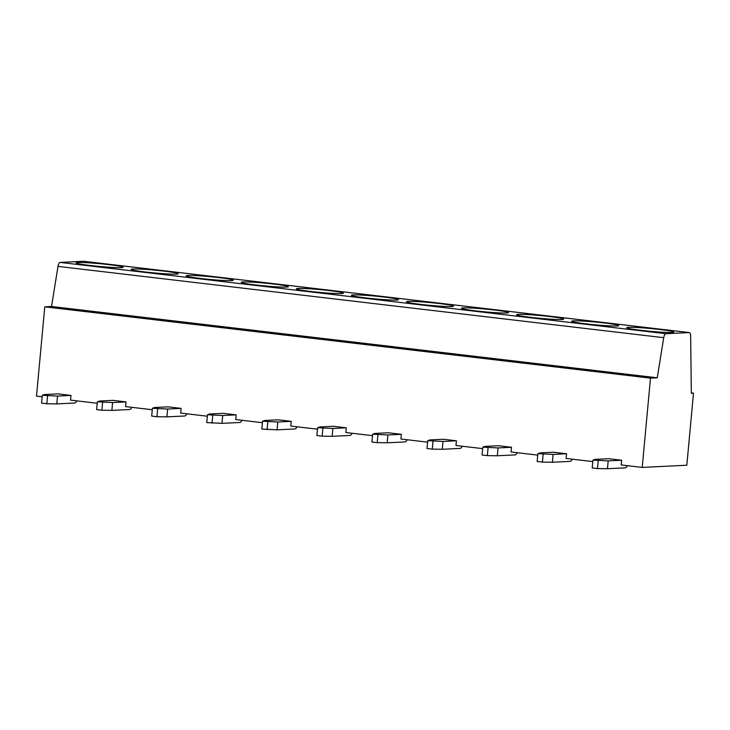 <?xml version="1.0" encoding="UTF-8"?>
<svg xmlns="http://www.w3.org/2000/svg" width="730" height="730" viewBox="0 0 730 730"><rect width="100%" height="100%" fill="white"/><g stroke="black" fill="none" stroke-linecap="round" stroke-linejoin="round"><path stroke-width="1.09" d="M427.607 442.152L400.925 439.013L401.363 434.313L388.351 432.78L374.91 433.438L372.674 434.195L387.922 434.971L401.363 434.313M372.537 435.664L345.865 432.525L346.294 427.826L333.291 426.293L319.849 426.959L317.614 427.707L332.853 428.483L346.294 427.826M317.477 429.185L290.796 426.046L291.233 421.347L278.221 419.814L264.78 420.471L262.545 421.228L277.792 422.004L291.233 421.347M262.408 422.697L235.735 419.558L236.164 414.859L223.161 413.335L209.72 413.992L207.484 414.749L206.754 422.579L222.002 423.354L222.723 415.525L236.164 414.859M207.347 416.219L180.666 413.08L181.104 408.38L168.092 406.847L154.65 407.504L152.415 408.262L167.663 409.037L181.104 408.38M152.278 409.74L125.606 406.592L126.034 401.901L113.031 400.368L99.59 401.026L97.355 401.783L112.593 402.559L126.034 401.901M97.218 403.252L70.536 400.113L70.974 395.414L57.962 393.881L44.521 394.547L42.285 395.295L57.533 396.071L70.974 395.414M42.148 396.773L36.5 396.107L44.785 306.828L650.494 378.131L642.217 467.41L686.82 465.229L693.5 393.178L691.328 392.923M642.217 467.41L621.184 464.937L621.622 460.238L608.619 458.705L595.178 459.371L592.933 460.119L608.181 460.895L621.622 460.238M592.796 461.597L566.124 458.458L566.562 453.759L553.55 452.226L540.109 452.883L537.873 453.64L553.121 454.416L566.562 453.759M537.736 455.118L511.055 451.97L511.493 447.271L498.49 445.747L485.048 446.404L482.804 447.161L498.052 447.937L511.493 447.271M482.667 448.631L455.995 445.492L456.423 440.792L443.42 439.259L429.979 439.916L427.743 440.674L442.982 441.449L456.423 440.792M427.743 440.674L427.013 448.503L432.279 449.123L433.009 441.294M432.279 449.123L442.261 449.279L442.982 441.449M462.245 446.231A7.875 3.02 -83.3 0 1 459.982 448.412L442.261 449.279M297.055 426.776A7.875 3.02 -83.3 0 1 294.783 428.966L277.062 429.833L277.792 422.004M262.545 421.228L261.824 429.058L277.062 429.833M241.986 420.298A7.875 3.02 -83.3 0 1 239.714 422.488L222.002 423.354M207.484 414.749L222.723 415.525M212.019 423.199L212.74 415.361M693.5 393.178L691.328 393.278L690.653 335.973A4.727 1.816 96.7 0 0 689.321 332.579A4.727 1.816 96.7 0 0 689.211 332.579L665.879 333.72A4.727 1.816 96.7 0 0 663.716 337.689L657.255 377.802L51.538 306.49L44.785 306.828M657.255 377.802L650.494 378.131M83.722 261.294A4.727 1.816 96.7 0 0 83.612 261.276A4.727 1.816 96.7 0 0 83.494 261.267L60.161 262.417A4.727 1.816 96.7 0 0 57.998 266.386L51.538 306.49M420.827 304.419A23.634 1.405 -174.7 0 1 406.455 301.782A23.634 1.405 -174.7 0 1 430.116 302.567A23.634 1.405 -174.7 0 1 453.531 306.153A23.634 1.405 -174.7 0 1 420.827 304.419M365.757 297.931A23.634 1.405 -174.7 0 1 351.385 295.303A23.634 1.405 -174.7 0 1 375.056 296.088A23.634 1.405 -174.7 0 1 398.461 299.665A23.634 1.405 -174.7 0 1 365.757 297.931M310.697 291.452A23.634 1.405 -174.7 0 1 296.325 288.815A23.634 1.405 -174.7 0 1 319.986 289.609A23.634 1.405 -174.7 0 1 343.392 293.186A23.634 1.405 -174.7 0 1 310.697 291.452M255.628 284.965A23.634 1.405 -174.7 0 1 241.256 282.337A23.634 1.405 -174.7 0 1 264.926 283.121A23.634 1.405 -174.7 0 1 288.332 286.698A23.634 1.405 -174.7 0 1 255.628 284.965M90.438 265.519A23.634 1.405 -174.7 0 1 76.066 262.891A23.634 1.405 -174.7 0 1 99.727 263.676A23.634 1.405 -174.7 0 1 123.133 267.253A23.634 1.405 -174.7 0 1 90.438 265.519M145.498 272.007A23.634 1.405 -174.7 0 1 131.126 269.37A23.634 1.405 -174.7 0 1 154.796 270.155A23.634 1.405 -174.7 0 1 178.202 273.741A23.634 1.405 -174.7 0 1 145.498 272.007M200.567 278.486A23.634 1.405 -174.7 0 1 186.196 275.849A23.634 1.405 -174.7 0 1 209.857 276.643A23.634 1.405 -174.7 0 1 233.262 280.22A23.634 1.405 -174.7 0 1 200.567 278.486M641.086 330.343A23.634 1.405 -174.7 0 1 626.714 327.715A23.634 1.405 -174.7 0 1 650.384 328.5A23.634 1.405 -174.7 0 1 673.79 332.077A23.634 1.405 -174.7 0 1 641.086 330.343M586.017 323.865A23.634 1.405 -174.7 0 1 571.645 321.227A23.634 1.405 -174.7 0 1 595.315 322.021A23.634 1.405 -174.7 0 1 618.721 325.598A23.634 1.405 -174.7 0 1 586.017 323.865M530.956 317.377A23.634 1.405 -174.7 0 1 516.585 314.749A23.634 1.405 -174.7 0 1 540.246 315.533A23.634 1.405 -174.7 0 1 563.66 319.11A23.634 1.405 -174.7 0 1 530.956 317.377M475.887 310.898A23.634 1.405 -174.7 0 1 461.515 308.27A23.634 1.405 -174.7 0 1 485.185 309.055A23.634 1.405 -174.7 0 1 508.591 312.632A23.634 1.405 -174.7 0 1 475.887 310.898M517.314 452.709A7.875 3.02 -83.3 0 1 515.042 454.899L497.322 455.766L498.052 447.937M482.804 447.161L482.083 454.991L487.339 455.611L488.069 447.782M487.339 455.611L497.322 455.766M572.375 459.188A7.875 3.02 -83.3 0 1 570.112 461.378L552.391 462.245L553.121 454.416M537.873 453.64L537.143 461.47L542.408 462.09L543.138 454.261M542.408 462.09L552.391 462.245M627.444 465.676A7.875 3.02 -83.3 0 1 625.172 467.857L607.451 468.733L608.181 460.895M592.933 460.119L592.212 467.957L597.478 468.578L598.198 460.74M597.478 468.578L607.451 468.733M267.08 429.678L267.81 421.849M352.115 433.264A7.875 3.02 -83.3 0 1 349.843 435.445L332.132 436.321L332.853 428.483M317.614 427.707L316.884 435.545L322.149 436.166L322.87 428.327M322.149 436.166L332.132 436.321M407.185 439.743A7.875 3.02 -83.3 0 1 404.913 441.933L387.192 442.8L387.922 434.971M372.674 434.195L371.953 442.024L377.209 442.645L377.939 434.815M377.209 442.645L387.192 442.8M76.787 400.852A7.875 3.02 -83.3 0 1 74.524 403.033L56.803 403.909L57.533 396.071M42.285 395.295L41.564 403.133L46.82 403.754L47.55 395.916M46.82 403.754L56.803 403.909M131.856 407.331A7.875 3.02 -83.3 0 1 129.584 409.521L111.872 410.388L112.593 402.559M97.355 401.783L96.625 409.612L101.89 410.233L102.611 402.403M101.89 410.233L111.872 410.388M186.926 413.819A7.875 3.02 -83.3 0 1 184.654 416L166.933 416.866L167.663 409.037M152.415 408.262L151.694 416.091L156.95 416.711L157.68 408.882M156.95 416.711L166.933 416.866M689.211 332.579L83.494 261.267M665.879 333.72L60.161 262.417M663.716 337.689L57.998 266.386M83.612 261.276L689.321 332.579"/></g></svg>
